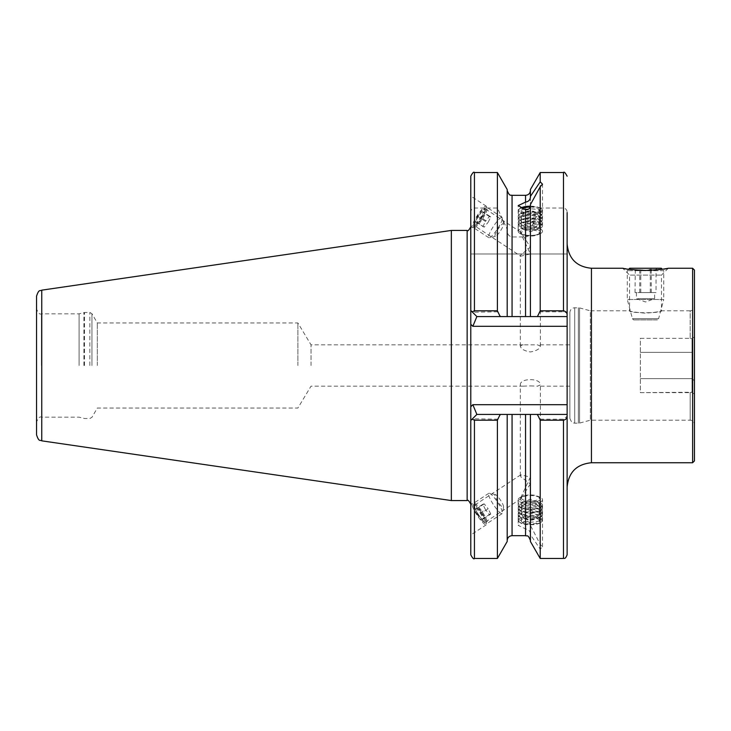 <?xml version="1.0" encoding="UTF-8"?>
<svg xmlns="http://www.w3.org/2000/svg" width="731" height="731" viewBox="0 0 731 731"><rect width="100%" height="100%" fill="white"/><g stroke="black" fill="none" stroke-linecap="round" stroke-linejoin="round"><path stroke-width="0.55" stroke-dasharray="3.65 2.74" d="M569.86 312.621L569.86 418.379L569.86 312.621C570.143 309.67 571.77 308.053 574.721 307.76L579.592 307.925L590.319 310.803L590.319 420.197L590.319 310.803L629.574 310.803C630.515 311.58 635.833 312.375 645.528 313.179C655.223 312.375 660.541 311.58 661.482 310.803C662.469 313.371 628.587 313.371 629.574 310.803L629.574 275.094L661.482 275.094L629.574 275.094L622.73 268.259M668.317 268.259L661.482 275.094L661.482 310.803L690.192 310.803L690.192 338.352L690.192 310.803C692.778 310.547 694.194 309.131 694.45 306.545L694.45 338.334C694.551 336.827 693.746 336.973 692.019 338.755C693.737 336.973 694.551 336.827 694.45 338.334L694.45 306.545M640.356 338.352L690.192 338.352L640.356 338.352L640.356 392.648L692.019 392.245C693.737 394.027 694.551 394.164 694.45 392.666C694.551 394.164 693.737 394.027 692.019 392.245L692.019 338.755L690.192 338.352L692.019 338.755L692.019 378.658L694.45 380.76L694.45 338.334L694.45 380.76L692.019 378.658L692.019 392.245L690.192 392.648L690.192 420.197L690.192 392.648L640.356 392.648L640.356 338.352M694.45 392.666L694.45 424.455L694.45 392.666M694.45 460.914L694.45 270.086M623.835 268.46L624.63 268.606M625.855 268.816L630.232 269.456C641.288 270.817 651.988 270.744 662.323 269.255L663.757 270.689L627.289 270.689L663.757 270.689L663.757 299.5L627.289 299.5L663.757 299.5L658.613 318.707L632.434 318.707L658.613 318.707L657.397 319.922L633.649 319.922L657.397 319.922M667.275 268.451L667.814 268.35M692.622 462.741L692.622 268.259M530.414 533.74C530.066 530.971 528.449 529.354 525.552 528.888L518.197 525.406L525.552 521.249C528.449 521.121 530.066 522.51 530.414 525.425L540.209 544.275L542.512 546.825L540.209 549.136L530.414 534.644L530.414 533.74L530.414 540.538L530.414 414.422L530.414 525.425M470.791 176.18L470.791 420.499L472.537 418.753L497.4 419.192L500.79 414.422L530.414 414.422L530.414 526.329M530.414 534.644L530.414 541.497M540.209 549.136L540.209 558.466M530.414 414.422L536.819 414.422L540.209 419.192L540.209 544.275M540.209 419.192L563.482 419.192L567.128 416.231L567.128 554.82M530.414 197.26L530.414 230.594C530.414 234.075 528.787 236.195 525.552 236.963L512.065 236.963C508.831 236.204 507.204 234.075 507.195 230.594L507.195 229.351L497.4 208.024L474.437 208.024C472.062 208.499 470.846 209.989 470.791 212.52M540.209 253.977L540.209 311.808L536.819 316.578L530.414 316.578L530.414 253.977L567.128 253.977L470.791 253.977L530.414 253.977L530.414 316.578L530.414 204.671M530.414 189.503L530.414 230.594M540.209 172.534L540.209 208.024L530.414 229.351M567.128 416.231L567.128 212.52C567.082 209.998 565.867 208.499 563.482 208.024L540.209 208.024M311.031 365.5L311.031 344.84L311.031 365.5M569.86 344.84L569.86 386.16L569.86 344.84L537.468 344.84L540.383 346.083C539.798 348.943 536.453 350.898 530.359 351.949C524.255 350.889 520.911 348.934 520.326 346.083L523.241 344.84L537.468 344.84M530.359 385.904L537.468 386.16L540.383 384.917C541.004 377.872 519.704 377.89 520.326 384.917L523.241 386.16L530.359 385.904M474.638 225.833A10.024 1.965 -56.7 0 0 476.448 225.047A10.024 1.965 -56.7 0 0 485.658 211.049A10.024 1.965 -56.7 0 0 485.658 209.075A10.024 1.965 -56.7 0 0 478.503 216.376A10.024 1.965 -56.7 0 0 474.638 225.833L520.746 256.17L520.326 255.393L530.359 247.06L520.746 232.166L520.326 232.385L530.359 253.922L520.746 256.17M518.343 231.937A12.153 4.158 0 0 0 530.359 235.446A12.153 4.158 0 0 0 530.414 235.446A12.153 4.158 0 0 0 542.512 231.288A12.153 4.158 0 0 0 531.3 227.149A12.153 4.158 0 0 0 518.343 230.649L518.197 205.594M530.359 483.94L520.746 498.834L520.326 498.615L530.359 477.078L520.746 474.83L520.746 476.786L530.359 483.94M474.638 507.131A10.024 1.965 56.7 0 0 480.148 516.972A10.024 1.965 56.7 0 0 485.658 521.925A10.024 1.965 56.7 0 0 485.658 519.951A10.024 1.965 56.7 0 0 476.448 505.953A10.024 1.965 56.7 0 0 474.638 505.167A10.024 1.965 56.7 0 0 474.638 507.131M542.512 546.825L542.512 499.712A12.153 4.158 0 0 0 539.789 497.089A12.153 4.158 0 0 0 520.92 497.089A12.153 4.158 0 0 0 518.197 499.712A12.153 4.158 0 0 0 518.233 500.004A12.153 4.158 0 0 0 530.788 503.869A12.153 4.158 0 0 0 542.512 499.712A12.153 4.158 0 0 1 530.414 503.869A12.153 4.158 0 0 1 518.343 500.351L518.197 525.406M470.791 196.657L470.791 226.583L470.791 196.657M470.791 420.499L476.868 414.422L567.128 414.422L476.868 414.422L470.791 420.499L470.791 554.82M497.4 253.977L497.4 311.808L472.537 312.247L470.791 310.501L476.868 316.578L472.847 326.3L470.791 324.253L470.791 406.747L470.791 226.774M470.791 534.343L470.791 504.417L470.791 534.343M530.414 316.578L507.195 316.578L507.195 253.977L507.195 316.578L500.79 316.578L497.4 311.808M567.128 314.769C567.018 313.06 565.803 312.073 563.482 311.808L540.209 311.808M497.4 419.192L497.4 558.466M507.195 414.422L507.195 541.497M497.4 172.534L497.4 208.024M507.195 189.503L507.195 229.351M507.195 316.578L507.195 230.594M567.128 365.5L567.128 243.944L567.128 365.5M36.55 365.5L36.55 308.975L36.55 365.5M36.55 296.174L36.55 434.826M451.347 230.429L451.347 500.571M297.882 365.5L297.882 322.956L297.882 365.5M97.305 365.5L97.305 322.956L97.305 365.5M79.094 365.5L79.094 313.837L79.094 365.5M472.537 312.247L476.868 316.578L512.065 316.578L512.065 253.977M525.552 253.977L525.552 316.578L567.128 316.578L476.868 316.578L470.791 310.501M500.79 414.422L476.868 414.422L472.537 418.753M567.128 414.422L536.819 414.422M476.868 316.578L500.79 316.578M536.819 316.578L567.128 316.578M567.128 404.7L472.847 404.7L476.868 414.422M472.317 227.579A12.765 2.504 -56.7 0 0 474.62 226.583A12.765 2.504 -56.7 0 0 486.343 208.764A12.765 2.504 -56.7 0 0 486.343 206.252A12.765 2.504 -56.7 0 0 477.242 215.544A12.765 2.504 -56.7 0 0 472.317 227.579L470.791 226.583M472.317 505.916A12.765 2.504 56.7 0 0 479.335 518.443A12.765 2.504 56.7 0 0 486.343 524.748A12.765 2.504 56.7 0 0 486.343 522.236A12.765 2.504 56.7 0 0 474.62 504.417A12.765 2.504 56.7 0 0 472.317 503.421A12.765 2.504 56.7 0 0 472.317 505.916M530.359 502.416A10.024 3.427 0 0 0 540.383 498.981A10.024 3.427 0 0 0 530.359 495.554A10.024 3.427 0 0 0 520.445 498.451A10.024 3.427 0 0 0 520.326 498.981A10.024 3.427 0 0 0 530.359 502.416M542.512 505.139A12.153 4.158 0 0 0 530.359 500.982A12.153 4.158 0 0 0 518.197 505.139A12.153 4.158 0 0 0 518.233 505.432A12.153 4.158 0 0 0 519.293 506.857A12.153 4.158 0 0 0 530.359 509.297A12.153 4.158 0 0 0 541.415 506.857A12.153 4.158 0 0 0 542.512 505.139L542.512 499.712A12.153 4.158 0 0 0 530.359 495.554A12.153 4.158 0 0 0 518.343 499.063M530.359 235.446A10.024 3.427 0 0 0 540.383 232.019A10.024 3.427 0 0 0 530.359 228.584A10.024 3.427 0 0 0 520.326 232.019A10.024 3.427 0 0 0 530.359 235.446M629.72 268.259L661.327 268.259M635.86 268.259L657.068 268.259L635.86 268.259M656.036 292.564L635.011 292.564L656.036 292.564L656.036 269.282C654.464 271.119 652.884 271.119 651.284 269.282C647.812 271.119 644.313 271.119 640.776 269.282C638.857 271.119 636.939 271.119 635.011 269.282C636.582 271.119 638.172 271.119 639.762 269.282C643.234 271.119 646.743 271.119 650.279 269.282C652.198 271.119 654.117 271.119 656.036 269.282L657.068 268.259M635.011 292.564L635.312 269.593L633.978 268.259M639.762 292.564L639.762 269.282M650.279 292.564L650.279 269.282M651.284 292.564L651.284 269.282M640.776 292.564L640.776 269.282M637.898 292.564L654.638 292.564L637.898 292.564M637.898 298.65L654.638 298.65L637.898 298.65M521.258 504.308A9.119 3.116 0 0 0 530.679 507.204A9.119 3.116 0 0 0 539.469 504.088A9.119 3.116 0 0 0 537.431 502.124A9.119 3.116 0 0 0 523.277 502.124A9.119 3.116 0 0 0 521.24 504.088A9.119 3.116 0 0 0 521.258 504.308M521.258 521.066A9.119 3.116 0 0 0 530.679 523.953A9.119 3.116 0 0 0 539.469 520.837A9.119 3.116 0 0 0 530.359 517.722A9.119 3.116 0 0 0 521.24 520.837A9.119 3.116 0 0 0 521.258 521.066M521.377 498.213A9 3.079 0 0 0 533.667 500.863A9 3.079 0 0 0 537.34 496.057A9 3.079 0 0 0 523.369 496.057A9 3.079 0 0 0 521.377 498.213M519.202 506.208A11.184 3.829 0 0 0 520.18 507.524A11.184 3.829 0 0 0 530.359 509.763A11.184 3.829 0 0 0 540.538 507.524A11.184 3.829 0 0 0 541.433 505.413A11.184 3.829 0 0 0 530.359 502.115A11.184 3.829 0 0 0 519.275 505.413A11.184 3.829 0 0 0 519.202 506.208M518.233 508.639A12.153 4.158 0 0 0 519.293 510.074A12.153 4.158 0 0 0 530.359 512.504A12.153 4.158 0 0 0 541.415 510.074A12.153 4.158 0 0 0 542.393 507.771A12.153 4.158 0 0 0 530.359 504.189A12.153 4.158 0 0 0 518.316 507.771A12.153 4.158 0 0 0 518.233 508.639M519.202 509.425A11.184 3.829 0 0 0 520.18 510.731A11.184 3.829 0 0 0 530.359 512.979A11.184 3.829 0 0 0 540.538 510.731A11.184 3.829 0 0 0 541.433 508.621A11.184 3.829 0 0 0 530.359 505.331A11.184 3.829 0 0 0 519.275 508.621A11.184 3.829 0 0 0 519.202 509.425M518.233 511.855A12.153 4.158 0 0 0 519.293 513.281A12.153 4.158 0 0 0 530.359 515.72A12.153 4.158 0 0 0 541.415 513.281A12.153 4.158 0 0 0 542.393 510.987A12.153 4.158 0 0 0 530.359 507.405A12.153 4.158 0 0 0 518.316 510.987A12.153 4.158 0 0 0 518.233 511.855M519.202 512.632A11.184 3.829 0 0 0 520.18 513.948A11.184 3.829 0 0 0 530.359 516.187A11.184 3.829 0 0 0 540.538 513.948A11.184 3.829 0 0 0 541.433 511.837A11.184 3.829 0 0 0 530.359 508.538A11.184 3.829 0 0 0 519.275 511.837A11.184 3.829 0 0 0 519.202 512.632M518.233 515.072A12.153 4.158 0 0 0 519.293 516.497A12.153 4.158 0 0 0 530.359 518.928A12.153 4.158 0 0 0 541.415 516.497A12.153 4.158 0 0 0 542.393 514.204A12.153 4.158 0 0 0 530.359 510.613A12.153 4.158 0 0 0 518.316 514.204A12.153 4.158 0 0 0 518.233 515.072M519.202 515.848A11.184 3.829 0 0 0 520.18 517.164A11.184 3.829 0 0 0 530.359 519.403A11.184 3.829 0 0 0 540.538 517.164A11.184 3.829 0 0 0 541.433 515.044A11.184 3.829 0 0 0 530.359 511.755A11.184 3.829 0 0 0 519.275 515.044A11.184 3.829 0 0 0 519.202 515.848M518.233 518.279A12.153 4.158 0 0 0 530.788 522.144A12.153 4.158 0 0 0 542.512 517.987A12.153 4.158 0 0 0 542.393 517.411A12.153 4.158 0 0 0 530.359 513.829A12.153 4.158 0 0 0 518.316 517.411A12.153 4.158 0 0 0 518.197 517.987A12.153 4.158 0 0 0 518.233 518.279M518.233 520.563A12.153 4.158 0 0 0 519.037 521.788A12.153 4.158 0 0 0 530.359 524.429A12.153 4.158 0 0 0 541.68 521.788A12.153 4.158 0 0 0 542.512 520.271A12.153 4.158 0 0 0 530.359 516.113A12.153 4.158 0 0 0 518.197 520.271A12.153 4.158 0 0 0 518.233 520.563M518.836 521.121A11.55 3.947 0 0 0 519.604 522.281A11.55 3.947 0 0 0 530.359 524.794A11.55 3.947 0 0 0 541.114 522.281A11.55 3.947 0 0 0 532.086 516.936A11.55 3.947 0 0 0 518.836 521.121M526.567 224.079A9.119 3.116 180 0 1 539.469 226.912A9.119 3.116 180 0 1 537.431 228.876A9.119 3.116 180 0 1 523.277 228.876A9.119 3.116 180 0 1 521.24 226.912A9.119 3.116 180 0 1 526.567 224.079M530.158 207.037A9.119 3.116 180 0 1 539.469 210.162A9.119 3.116 180 0 1 530.359 213.278A9.119 3.116 180 0 1 521.24 210.162A9.119 3.116 180 0 1 522.08 208.856M526.622 230.201A9 3.079 180 0 1 537.468 231.124A9 3.079 180 0 1 537.34 234.943A9 3.079 180 0 1 523.369 234.943A9 3.079 180 0 1 526.622 230.201M525.306 227.505A12.153 4.158 180 0 1 542.512 231.288A12.153 4.158 180 0 1 539.789 233.911A12.153 4.158 180 0 1 520.92 233.911A12.153 4.158 180 0 1 518.197 231.288A12.153 4.158 180 0 1 525.306 227.505M525.306 222.078A12.153 4.158 180 0 1 541.415 224.143A12.153 4.158 180 0 1 542.512 225.861A12.153 4.158 180 0 1 530.359 230.018A12.153 4.158 180 0 1 518.197 225.861A12.153 4.158 180 0 1 519.293 224.143A12.153 4.158 180 0 1 525.306 222.078M525.708 221.584A11.184 3.829 180 0 1 540.538 223.476A11.184 3.829 180 0 1 541.433 225.587A11.184 3.829 180 0 1 530.359 228.885A11.184 3.829 180 0 1 519.275 225.587A11.184 3.829 180 0 1 520.18 223.476A11.184 3.829 180 0 1 525.708 221.584M525.306 218.871A12.153 4.158 180 0 1 541.415 220.926A12.153 4.158 180 0 1 542.393 223.229A12.153 4.158 180 0 1 530.359 226.811A12.153 4.158 180 0 1 518.316 223.229A12.153 4.158 180 0 1 519.293 220.926A12.153 4.158 180 0 1 525.306 218.871M525.708 218.368A11.184 3.829 180 0 1 540.538 220.269A11.184 3.829 180 0 1 541.433 222.379A11.184 3.829 180 0 1 530.359 225.669A11.184 3.829 180 0 1 519.275 222.379A11.184 3.829 180 0 1 520.18 220.269A11.184 3.829 180 0 1 525.708 218.368M525.306 215.654A12.153 4.158 180 0 1 541.415 217.719A12.153 4.158 180 0 1 542.393 220.013A12.153 4.158 180 0 1 530.359 223.595A12.153 4.158 180 0 1 518.316 220.013A12.153 4.158 180 0 1 519.293 217.719A12.153 4.158 180 0 1 525.306 215.654M525.708 215.161A11.184 3.829 180 0 1 540.538 217.052A11.184 3.829 180 0 1 541.433 219.163A11.184 3.829 180 0 1 530.359 222.462A11.184 3.829 180 0 1 519.275 219.163A11.184 3.829 180 0 1 520.18 217.052A11.184 3.829 180 0 1 525.708 215.161M525.306 212.447A12.153 4.158 180 0 1 541.415 214.503A12.153 4.158 180 0 1 542.393 216.796A12.153 4.158 180 0 1 530.359 220.387A12.153 4.158 180 0 1 518.316 216.796A12.153 4.158 180 0 1 519.293 214.503A12.153 4.158 180 0 1 525.306 212.447M525.708 211.944A11.184 3.829 180 0 1 540.538 213.836A11.184 3.829 180 0 1 541.433 215.956A11.184 3.829 180 0 1 530.359 219.245A11.184 3.829 180 0 1 519.275 215.956A11.184 3.829 180 0 1 520.18 213.836A11.184 3.829 180 0 1 525.708 211.944M525.306 209.23A12.153 4.158 180 0 1 542.512 213.013A12.153 4.158 180 0 1 542.393 213.589A12.153 4.158 180 0 1 530.359 217.171A12.153 4.158 180 0 1 518.316 213.589A12.153 4.158 180 0 1 518.197 213.013A12.153 4.158 180 0 1 525.306 209.23M525.306 206.946A12.153 4.158 180 0 1 541.68 209.212A12.153 4.158 180 0 1 542.512 210.729A12.153 4.158 180 0 1 530.359 214.887A12.153 4.158 180 0 1 518.197 210.729A12.153 4.158 180 0 1 519.037 209.212A12.153 4.158 180 0 1 525.306 206.946M530.368 206.206A11.55 3.947 180 0 1 541.114 208.719A11.55 3.947 180 0 1 530.359 214.11A11.55 3.947 180 0 1 519.604 208.719A11.55 3.947 180 0 1 520.445 208.134M477.407 514.651A9.786 1.919 -123.3 0 1 473.734 506.784A9.786 1.919 -123.3 0 1 480.934 513.025A9.786 1.919 -123.3 0 1 483.821 522.117A9.786 1.919 -123.3 0 1 477.407 514.651M475.369 509.178L476.74 508.776L480.706 513.674L483.292 518.983L481.921 519.394L477.955 514.487L475.369 509.178L482.835 504.262L485.421 509.58L477.955 514.487M497.756 501.42A7.593 1.489 -123.3 0 1 495.399 494.595A7.593 1.489 -123.3 0 1 500.488 500.159A7.593 1.489 -123.3 0 1 503.586 507.031A7.593 1.489 -123.3 0 1 497.756 501.42M493.123 504.143A12.153 2.385 -123.3 0 1 488.829 493.279A12.153 2.385 -123.3 0 1 489.359 493.224A12.153 2.385 -123.3 0 1 497.5 502.124A12.153 2.385 -123.3 0 1 502.453 513.125A12.153 2.385 -123.3 0 1 502.188 513.591A12.153 2.385 -123.3 0 1 493.123 504.143M478.065 514.048A12.153 2.385 -123.3 0 1 473.496 504.271A12.153 2.385 -123.3 0 1 473.77 503.193A12.153 2.385 -123.3 0 1 482.442 512.038A12.153 2.385 -123.3 0 1 487.129 523.497A12.153 2.385 -123.3 0 1 486.033 523.323A12.153 2.385 -123.3 0 1 478.065 514.048M481.921 519.394L489.386 514.478L485.421 509.58M489.386 514.478L490.766 514.076L483.292 518.983M490.766 514.076L488.171 508.758L480.706 513.674M482.835 504.262L484.214 503.86L488.171 508.758M484.214 503.86L476.74 508.776M481.254 217.491A9.786 1.919 -56.7 0 0 483.821 208.883A9.786 1.919 -56.7 0 0 477.727 215.864A9.786 1.919 -56.7 0 0 473.734 224.216A9.786 1.919 -56.7 0 0 481.254 217.491M483.292 212.017L481.921 211.606L477.955 216.513L475.369 221.822L476.74 222.224L480.706 217.326L483.292 212.017L490.766 216.924L488.171 222.242L480.706 217.326M500.735 230.466A7.593 1.489 -56.7 0 0 503.586 223.969A7.593 1.489 -56.7 0 0 498.003 229.205A7.593 1.489 -56.7 0 0 495.399 236.405A7.593 1.489 -56.7 0 0 500.735 230.466M497.893 228.273A12.153 2.385 -56.7 0 0 502.453 217.875A12.153 2.385 -56.7 0 0 502.188 217.409A12.153 2.385 -56.7 0 0 493.516 226.254A12.153 2.385 -56.7 0 0 488.829 237.721A12.153 2.385 -56.7 0 0 489.359 237.776A12.153 2.385 -56.7 0 0 497.893 228.273M482.835 218.359A12.153 2.385 -56.7 0 0 487.129 207.503A12.153 2.385 -56.7 0 0 486.033 207.677A12.153 2.385 -56.7 0 0 478.458 216.349A12.153 2.385 -56.7 0 0 473.496 226.729A12.153 2.385 -56.7 0 0 473.77 227.807A12.153 2.385 -56.7 0 0 482.835 218.359M476.74 222.224L484.214 227.14L488.171 222.242M484.214 227.14L475.369 221.822M482.835 226.738L485.421 221.42L477.955 216.513M490.766 216.924L489.386 216.522L485.421 221.42M489.386 216.522L481.921 211.606M591.434 462.741L591.434 268.259M525.552 528.888L525.552 535.677M512.065 414.422L512.065 535.677M525.552 414.422L525.552 521.249M563.482 419.192L563.482 558.466M525.552 195.323L525.552 236.963M512.065 195.323L512.065 236.963M563.482 172.534L563.482 208.024M474.437 253.977L474.437 311.808M563.482 253.977L563.482 311.808M474.437 419.192L474.437 558.466M474.437 172.534L474.437 208.024M41.411 365.5L41.411 313.837L41.411 365.5M41.749 290.161L41.749 440.839M467.146 230.429L467.146 500.571M91.951 365.5L91.951 313.69L91.951 365.5M89.849 365.5L89.849 312.475L89.849 365.5M84.513 365.5L84.513 312.475L84.513 365.5M83.891 365.5L83.891 312.557L83.891 365.5M472.847 326.3L567.128 326.3M472.847 404.7L470.791 406.747M574.721 307.76L574.721 423.24L574.721 307.76M578.34 307.76L578.34 423.24L578.34 307.76M579.592 307.925L579.592 423.075L579.592 307.925M640.356 352.342L692.019 352.342L640.356 352.342M640.356 378.658L692.019 378.658L640.356 378.658M569.86 418.379C573.095 425.963 573.287 421.924 574.721 423.24L579.592 423.075L590.319 420.197L690.192 420.197C692.778 420.453 694.194 421.869 694.45 424.455M523.241 344.84L311.031 344.84L297.882 322.956L97.305 322.956L91.951 313.69L89.849 312.475L84.513 312.475L79.094 313.837L41.411 313.837C39.83 314.714 38.213 313.096 36.55 308.975M569.86 386.16L537.468 386.16M523.241 386.16L311.031 386.16L297.882 408.044L97.305 408.044L91.951 417.31L89.849 418.525L84.513 418.525L79.094 417.163L41.411 417.163C39.83 416.286 38.213 417.904 36.55 422.025M520.746 232.166L485.658 209.075M520.746 474.83L474.638 505.167M520.746 498.834L485.658 521.925M486.343 206.252L470.791 196.027M485.658 211.049L486.343 208.764M476.448 225.047L474.62 226.583M472.317 503.421L470.791 504.417M486.343 524.748L470.791 534.973M476.448 505.953L474.62 504.417M485.658 519.951L486.343 522.236M540.383 498.981L540.383 384.917M520.326 475.607L520.326 384.917M542.512 225.861L542.512 184.175M540.383 346.083L540.383 232.019M520.326 346.083L520.326 255.393M628.724 269.255L627.289 270.689L627.289 299.5L632.434 318.707L633.649 319.922M636.409 292.564L636.409 298.65L645.528 301.967L654.638 298.65L654.638 292.564M539.469 520.837L539.469 504.088M521.24 520.837L521.24 504.088M537.431 502.124L530.359 499.136L523.277 502.124M523.369 496.057L520.92 497.089M537.34 496.057L539.789 497.089M518.197 505.139L518.197 499.712M540.538 507.524L541.415 506.857M520.18 507.524L519.293 506.857M519.275 505.413L518.316 507.771M541.433 505.413L542.393 507.771M540.538 510.731L541.415 510.074M520.18 510.731L519.293 510.074M519.275 508.621L518.316 510.987M541.433 508.621L542.393 510.987M540.538 513.948L541.415 513.281M520.18 513.948L519.293 513.281M519.275 511.837L518.316 514.204M541.433 511.837L542.393 514.204M540.538 517.164L541.415 516.497M520.18 517.164L519.293 516.497M519.275 515.044L518.316 517.411M541.433 515.044L542.393 517.411M542.512 520.271L542.512 517.987M518.197 520.271L518.197 517.987M541.114 522.281L541.68 521.788M519.604 522.281L519.037 521.788M530.578 520.244A9.119 9.119 0 0 0 538.135 506.382A9.119 9.119 0 0 0 522.354 506.766A9.119 9.119 0 0 0 530.578 520.244M521.24 210.162L521.24 226.912M539.469 210.162L539.469 226.912M523.277 228.876L530.359 231.864L537.431 228.876M537.34 234.943L539.789 233.911M523.369 234.943L520.92 233.911M518.197 225.861L518.197 231.288M520.18 223.476L519.293 224.143M540.538 223.476L541.415 224.143M541.433 225.587L542.393 223.229M519.275 225.587L518.316 223.229M520.18 220.269L519.293 220.926M540.538 220.269L541.415 220.926M541.433 222.379L542.393 220.013M519.275 222.379L518.316 220.013M520.18 217.052L519.293 217.719M540.538 217.052L541.415 217.719M541.433 219.163L542.393 216.796M519.275 219.163L518.316 216.796M520.18 213.836L519.293 214.503M540.538 213.836L541.415 214.503M541.433 215.956L542.393 213.589M519.275 215.956L518.316 213.589M518.197 210.729L518.197 213.013M542.512 210.729L542.512 213.013M519.604 208.719L519.037 209.212M541.114 208.719L541.68 209.212M535.823 212.575A9.119 9.119 0 0 0 521.304 218.779A9.119 9.119 0 0 0 533.941 228.246A9.119 9.119 0 0 0 535.823 212.575M495.399 494.595L489.359 493.224M503.586 507.031L502.453 513.125M488.829 493.279L473.77 503.193M502.188 513.591L487.129 523.497M483.821 522.117L486.033 523.323M473.734 506.784L473.496 504.271M503.586 223.969L502.453 217.875M495.399 236.405L489.359 237.776M502.188 217.409L487.129 207.503M488.829 237.721L473.77 227.807M473.734 224.216L473.496 226.729M483.821 208.883L486.033 207.677"/><path stroke-width="1.1" d="M692.622 268.259L694.45 270.086L694.45 460.914L692.622 462.741L692.622 268.259L668.317 268.259C666.444 269.045 658.841 269.776 645.528 270.461C632.196 269.776 624.603 269.045 622.73 268.259L622.867 268.286M692.622 462.741L591.434 462.741L591.434 268.259L622.73 268.259M623.241 268.35L623.835 268.46M624.63 268.606L625.855 268.816M628.724 269.255L629.72 268.259L661.327 268.259L662.323 269.255L667.275 268.451M667.814 268.35L668.317 268.259M507.195 414.422L507.195 541.497L497.4 558.466L497.4 420.188L474.437 420.188L472.107 419.192L476.868 414.422L567.128 414.422L567.128 415.829C567.174 418.169 565.958 419.621 563.482 420.188L540.209 420.188L537.431 414.422M563.482 420.188L563.482 558.466L540.209 558.466L530.414 541.497L530.414 414.422M540.209 558.466L540.209 420.188M537.431 316.578L540.209 310.812L563.482 310.812C565.958 311.369 567.174 312.822 567.128 315.171L567.128 316.578L530.414 316.578L530.414 204.671L540.209 186.725L542.512 184.175L540.209 181.864L530.414 196.356L530.414 197.26C530.066 200.029 528.449 201.646 525.552 202.112L518.197 205.594L525.552 209.751C528.449 209.879 530.066 208.49 530.414 205.575M530.414 316.578L507.195 316.578L507.195 189.503L497.4 172.534L474.437 172.534C473.843 171.493 472.628 172.708 470.791 176.18L470.791 420.499L470.791 406.747L472.847 404.7L567.128 404.7L567.128 414.422M530.414 196.356L530.414 189.503L540.209 172.534L540.209 181.864M540.209 310.812L540.209 186.725M497.4 558.466L474.437 558.466C473.834 559.498 472.619 558.283 470.791 554.82L470.791 406.747M41.749 440.839C40.251 439.587 39.054 442.575 36.55 434.826L36.55 296.174C39.054 288.425 40.251 291.413 41.749 290.161L41.749 440.839L451.347 500.571L467.146 500.571L467.146 230.429C467.712 231.489 468.927 230.274 470.791 226.774L470.791 324.253L472.847 326.3L476.868 316.578L470.791 310.501M470.791 420.499L472.107 419.192M500.178 414.422L497.4 420.188M563.482 558.466C564.277 557.68 564.853 560.275 567.128 554.82L567.128 415.829M472.107 311.808L474.437 310.812L497.4 310.812L497.4 172.534M497.4 310.812L500.178 316.578L476.868 316.578M507.195 316.578L500.178 316.578M567.128 315.171L567.128 212.52M567.128 316.578L567.128 404.7M451.347 500.571L451.347 230.429L41.749 290.161M525.552 202.112L525.552 195.323L512.065 195.323L512.065 316.578L525.552 316.578L525.552 209.751M476.868 414.422L472.847 404.7M522.08 208.856A9.119 3.116 180 0 1 526.567 207.321A9.119 3.116 180 0 1 530.158 207.037M520.445 208.134A11.55 3.947 180 0 1 525.562 206.562A11.55 3.947 180 0 1 530.368 206.206M512.065 414.422L512.065 535.677L525.552 535.677L525.552 414.422M563.482 310.812L563.482 172.534L540.209 172.534M474.437 558.466L474.437 420.188M474.437 310.812L474.437 172.534M567.128 326.3L472.847 326.3M525.552 535.677C526.795 536.618 527.819 533.639 530.414 540.538M525.552 195.323C528.504 195.04 530.13 193.423 530.414 190.462M512.065 535.677C509.105 535.96 507.488 537.577 507.195 540.538M512.065 195.323C511.426 194.665 509.69 197.178 507.195 190.462M563.482 172.534C564.058 171.474 565.273 172.69 567.128 176.18M467.146 230.429L451.347 230.429M467.146 500.571C467.712 499.511 468.927 500.726 470.791 504.226M591.434 268.259C576.668 266.815 568.563 258.719 567.128 243.944M591.434 462.741C576.668 464.185 568.563 472.281 567.128 487.056"/></g></svg>
